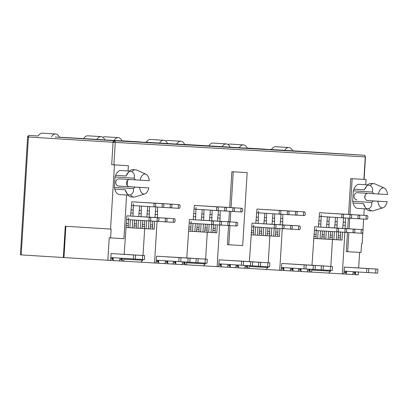 <?xml version="1.0" encoding="UTF-8"?>
<svg xmlns="http://www.w3.org/2000/svg" width="408" height="408" viewBox="0 0 408 408"><rect width="100%" height="100%" fill="white"/><g stroke="black" fill="none" stroke-linecap="round" stroke-linejoin="round"><path stroke-width="0.61" d="M28.723 135.879A1.607 0.984 -150.2 0 0 27.82 136.246L29.31 135.446A1.607 1.397 93.3 0 1 29.315 135.446A1.607 0.796 93.6 0 0 28.723 135.879A1.607 0.796 93.6 0 0 28.422 137.001L27.611 136.95L20.4 254.852L63.357 257.524L65.27 226.246L110.553 229.061L114.48 164.893L111.69 164.72L128.387 165.704L114.48 164.893M59.497 137.256L113.959 140.704A1.607 1.397 93.3 0 1 115.255 142.397L113.067 142.264A1.607 0.796 -86.4 0 1 113.959 140.704L363.962 155.229A1.607 0.796 -86.4 0 1 363.967 155.229L271.422 149.522A12.454 6.171 93.6 0 1 275.65 146.712A12.454 6.171 93.6 0 1 275.66 146.717A12.454 6.171 93.6 0 1 275.67 146.717M129.356 179.5A3.616 3.142 -86.7 0 0 126.49 182.901A3.616 3.142 -86.7 0 0 129.407 186.706L148.879 187.92A10.047 4.978 -86.4 0 1 144.764 193.953A10.047 4.978 -86.4 0 1 139.607 187.384L118.672 186.084A3.616 3.142 93.3 0 1 115.76 182.279A3.616 3.142 93.3 0 1 119.105 178.862A3.616 3.142 93.3 0 1 119.116 178.867L135.568 179.887L134.033 178.184C134.89 175.343 134.176 173.155 131.891 171.605L129.101 171.431L126.072 175.981L115.622 175.328L115.036 177.001L114.398 187.43L114.776 189.154L125.225 189.807L127.684 194.682L130.468 194.856C132.916 193.616 133.895 191.531 133.396 188.608L135.124 187.104M367.685 200.547L387.156 201.761A10.047 4.978 -86.4 0 1 383.041 207.794A10.047 4.978 -86.4 0 1 377.89 201.226L367.685 200.547A3.616 3.142 93.3 0 1 364.772 196.743A3.616 3.142 93.3 0 1 367.639 193.346M356.954 199.925A3.616 3.142 93.3 0 1 354.042 196.121A3.616 3.142 93.3 0 1 357.382 192.709A3.616 3.142 93.3 0 1 357.398 192.709L378.328 194.004A10.047 4.978 -86.4 0 1 384.27 188.083A10.047 4.978 -86.4 0 1 387.6 194.545L378.328 194.004M157.07 221.381L154.525 263.002L155.616 263.063L156.177 262.089L156.534 256.193L158.921 256.336M154.525 263.002L123.767 261.156M119.886 259.371L121.344 259.462L121.604 260.08L122.232 260.12L122.67 261.151L123.762 261.212L123.935 258.376M122.67 261.151L119.299 260.942L119.85 259.978L119.962 258.131M219.672 225.017L217.127 266.638L218.219 266.699L218.775 265.725L219.137 259.83L221.524 259.973M217.127 266.638L186.364 264.797M182.488 263.007L183.947 263.099L184.207 263.716L184.834 263.757L185.268 264.787L186.364 264.848L186.532 262.048M185.268 264.787L181.897 264.578L182.447 263.619L182.56 261.798M282.275 228.653L279.725 270.275L280.821 270.336L281.377 269.362L281.739 263.466L284.121 263.609M279.725 270.275L248.967 268.433M245.086 266.643L246.544 266.735L246.809 267.352L247.437 267.393L247.87 268.423L248.962 268.484L249.135 265.685M247.87 268.423L244.499 268.214M344.872 232.29L342.327 273.911L343.419 273.972L343.98 272.998L344.342 267.107L346.724 267.245M342.327 273.911L311.569 272.07M307.688 270.28L309.147 270.371L309.407 270.989L310.034 271.029L310.473 272.06L311.564 272.121L311.738 269.321M310.473 272.06L307.102 271.85L307.652 270.892L307.76 269.076M110.553 229.061L111.149 229.097L110.609 237.915L109.217 237.828L107.845 260.289L110.186 260.426L110.747 259.452L111.109 253.557L113.49 253.694M124.185 254.322L126.837 215.832L128.622 215.939M146.793 142.606A2.412 2.096 93.3 0 1 147.196 142.581A2.412 2.096 93.3 0 1 147.206 142.586L116.443 140.796A2.412 2.096 -86.7 0 0 116.433 140.796A2.412 2.096 -86.7 0 0 116.428 140.796L66.346 137.736M140.872 262.15L142.734 260.253L123.889 259.162M142.734 260.253L142.78 259.514M143.024 255.495L144.672 228.623M155.106 214.409L157.488 214.557L157.299 217.627M167.775 260.921L167.662 262.757L168.096 263.787L172.788 264.063L173.349 263.089L173.456 261.273M186.782 257.958L189.434 219.468L191.225 219.575M209.396 146.243A2.412 2.096 93.3 0 1 209.799 146.217A2.412 2.096 93.3 0 1 209.804 146.222L179.041 144.432A2.412 2.096 -86.7 0 0 179.036 144.432A2.412 2.096 -86.7 0 0 179.025 144.432L128.943 141.372M203.47 265.786L205.336 263.889L186.487 262.798M205.336 263.889L205.382 263.15M205.627 259.131L207.269 232.259M217.515 221.116L217.704 218.056L220.091 218.193L219.902 221.264M230.377 264.557L230.265 266.393L230.699 267.424L235.391 267.699L235.946 266.725L236.059 264.909M249.385 261.594L252.037 223.105L253.827 223.217M271.993 149.879A2.412 2.096 93.3 0 1 272.401 149.858A2.412 2.096 93.3 0 1 272.406 149.858L241.643 148.068A2.412 2.096 -86.7 0 0 241.633 148.068A2.412 2.096 -86.7 0 0 241.628 148.068L191.546 145.008M266.072 269.423L267.939 267.526L249.089 266.434M267.939 267.526L267.98 266.786M268.229 262.767L269.872 235.895M280.306 221.682L282.688 221.83L282.504 224.9M292.975 268.194L292.862 270.03L293.301 271.06L297.988 271.335L298.549 270.361L298.661 268.546M311.987 265.231L314.639 226.746L316.424 226.853M334.596 153.515A2.412 2.096 93.3 0 1 334.999 153.495A2.412 2.096 93.3 0 1 335.009 153.495L304.246 151.705A2.412 2.096 -86.7 0 0 304.235 151.705A2.412 2.096 -86.7 0 0 304.23 151.705L254.148 148.645M328.675 273.059L330.536 271.167L311.692 270.07M330.536 271.167L330.582 270.422M330.827 266.404L332.474 239.532M342.72 228.388L342.904 225.328L345.29 225.466L345.102 228.536M348.58 214.404L350.768 178.617L366.073 179.51L352.16 178.704L349.972 214.491M348.871 232.504L347.698 251.69L361.014 252.465L361.554 243.642L362.151 243.678L362.855 232.137M362.931 230.841L363.655 219.045M363.88 215.353L364.283 208.814M364.93 198.161L365.104 195.356M365.752 184.753L366.073 179.51M279.215 150.2L230.122 147.155M179.036 144.432L83.62 138.613M59.471 137.205L76.357 138.21A2.412 2.096 93.3 0 1 77.066 138.399M60.506 137.312A2.412 2.096 -86.7 0 0 60.221 137.272L59.481 137.226M122.069 140.831L138.955 141.846A2.412 2.096 93.3 0 1 139.669 142.035M122.818 140.908L122.084 140.862L122.818 140.908A2.412 2.096 -86.7 0 1 123.104 140.949M159.451 143.081A12.454 6.171 -86.4 0 1 163.684 140.265A12.454 6.171 -86.4 0 1 167.54 143.55L146.222 142.249M184.676 144.478L201.557 145.483A2.412 2.096 93.3 0 1 202.266 145.676M185.421 144.544L184.686 144.498L185.421 144.544A2.412 2.096 -86.7 0 1 185.706 144.585M230.132 147.171L208.825 145.886M241.633 148.068L167.525 143.519M247.274 148.104L264.16 149.119A2.412 2.096 93.3 0 1 264.869 149.313M248.309 148.221A2.412 2.096 -86.7 0 0 248.023 148.18L247.284 148.135M63.357 257.524L63.954 257.56L65.867 226.282M107.845 260.289L63.954 257.56M127.995 195.095L119.335 194.555A12.051 5.972 -86.4 0 1 114.776 189.154M115.622 175.328A12.051 5.972 -86.4 0 1 120.829 170.498L129.494 171.034M110.609 237.915L123.925 238.69L126.597 195.009M127.184 185.416L127.485 180.494M128.066 170.947L128.387 165.704M76.357 138.21L82.319 138.725M94.085 139.449L105.269 140.138M106.962 140.245L66.983 137.761M121.421 258.223L121.344 259.462M121.604 260.08L121.717 258.238M122.594 254.225L120.207 254.113M122.344 258.279L122.232 260.12M229.673 207.519L231.861 171.707L247.166 172.604L242.704 245.591L227.399 244.698L228.572 225.537M228.796 221.814L229.444 211.242M113.246 257.713L113.128 259.59L113.567 260.62L119.289 260.952M128.51 217.79L128.209 227.664L129.877 227.761L130.366 219.754M130.591 216.061L131.764 201.792L133.554 201.899M133.436 203.75L132.977 216.209M132.748 219.902L132.258 227.899L133.931 227.996L134.716 220.024M134.941 216.332L136.731 216.413M136.507 220.136L136.313 228.138L137.986 228.235L138.47 220.259M138.7 216.536L139.643 205.984M139.868 202.291L141.658 202.373M141.433 206.091L141.081 216.684M140.857 220.407L140.367 228.373L142.04 228.47L142.826 220.529M143.05 216.806L144.84 216.883M144.611 220.636L144.422 228.608L146.095 228.704L146.579 220.759M146.809 217.005L147.752 206.484M147.976 202.766L149.767 202.842M149.537 206.596L149.19 217.153M148.961 220.912L148.476 228.842L150.144 228.939L150.929 220.998M151.159 217.275L152.949 217.357M152.72 221.111L152.531 229.077L154.199 229.174L154.688 221.233M154.918 217.474L155.861 206.958M156.085 203.235L157.876 203.311M157.646 207.07L157.488 214.557M158.676 260.355L158.559 262.227L158.998 263.262L164.72 263.594L165.276 262.619L165.393 260.768M165.638 256.754L168.025 256.861M173.706 257.219L176.093 257.331M175.843 261.421L175.731 263.226L176.169 264.257L181.891 264.588M182.809 257.749L185.196 257.861M184.946 261.951L184.834 263.757M191.112 221.427L190.806 231.3L192.479 231.397L192.969 223.39M193.193 219.698L194.366 205.428L196.151 205.535M196.039 207.386L195.575 219.851M195.35 223.538L194.861 231.535L196.529 231.632L197.319 223.661M197.543 219.968L199.334 220.05M199.104 223.773L198.915 231.775L200.583 231.871L201.073 223.895M201.302 220.172L202.246 209.62M202.47 205.928L204.26 206.009M204.031 209.732L203.684 220.32M203.459 224.043L202.97 232.009L204.638 232.106L205.423 224.165M205.652 220.442L207.442 220.519M207.213 224.278L207.024 232.244L208.692 232.341L209.177 224.4M209.411 220.641L210.35 210.125M210.579 206.402L212.369 206.479M212.14 210.232L211.793 220.789M211.563 224.548L211.079 232.478L212.746 232.575L213.532 224.635M213.761 220.912L215.552 220.993M215.322 224.747L215.133 232.713L216.801 232.81L217.286 224.869M217.704 218.056L218.459 210.594M218.688 206.871L220.478 206.948M220.249 210.707L220.091 218.193M221.279 263.991L221.161 265.863L221.595 266.898L227.322 267.23L227.878 266.256L227.99 264.41M228.24 260.391L230.622 260.498M236.309 260.855L238.695 260.967M238.44 265.057L238.333 266.863L238.767 267.893L244.489 268.224L245.05 267.255L245.162 265.44M245.407 261.385L247.794 261.497M247.544 265.588L247.437 267.393M253.715 225.063L253.409 234.937L255.076 235.034L255.566 227.026M255.791 223.339L256.964 209.064L258.754 209.171M258.641 211.023L258.177 223.487M257.953 227.174L257.463 235.176L259.131 235.273L259.916 227.297M260.146 223.609L261.936 223.686M261.707 227.409L261.518 235.411L263.185 235.508L263.675 227.531M263.9 223.808L264.848 213.256M265.072 209.564L266.863 209.646M266.633 213.369L266.286 223.956M266.057 227.679L265.572 235.645L267.24 235.742L268.025 227.802M268.255 224.079L270.045 224.155M269.81 227.914L269.627 235.88L271.295 235.977L271.779 228.036M272.009 224.278L272.952 213.761M273.181 210.038L274.972 210.115M274.742 213.869L274.395 224.425M274.166 228.184L273.681 236.115L275.349 236.212L276.134 228.271M276.359 224.548L278.149 224.63M277.919 228.383L277.731 236.349L279.404 236.446L279.888 228.506M280.118 224.752L281.061 214.231M281.291 210.508L283.081 210.584M282.846 214.343L282.688 221.83M283.876 267.628L283.764 269.504L284.197 270.535L289.92 270.866L290.481 269.892L290.593 268.046M290.838 264.027L293.225 264.134M298.906 264.491L301.293 264.603M301.043 268.694L300.936 270.499L301.369 271.529L307.091 271.866M308.009 265.022L310.396 265.134M310.146 269.224L310.034 271.029M316.312 228.699L316.011 238.573L317.679 238.67L318.169 230.663M318.393 226.976L319.566 212.701L321.356 212.808M321.239 214.659L320.78 227.123M320.55 230.811L320.061 238.813L321.733 238.91L322.519 230.933M322.743 227.246L324.533 227.322M324.309 231.045L324.115 239.047L325.788 239.144L326.272 231.168M326.502 227.445L327.445 216.893M327.67 213.2L329.46 213.282M329.236 217.005L328.884 227.593M328.659 231.316L328.17 239.282L329.843 239.379L330.628 231.438M330.852 227.715L332.642 227.791M332.413 231.55L332.224 239.516L333.897 239.613L334.382 231.673M334.611 227.914L335.555 217.398M335.779 213.675L337.569 213.751M337.34 217.505L336.993 228.062M336.763 231.821L336.279 239.751L337.952 239.848L338.732 231.907M338.961 228.184L340.751 228.266M340.522 232.019L340.333 239.986L342.001 240.083L342.49 232.142M342.904 225.328L343.663 217.867M343.888 214.144L345.678 214.22M345.449 217.979L345.29 225.466M346.479 271.264L346.361 273.141L346.8 274.171L352.522 274.502L353.083 273.528L353.195 271.682M353.44 267.663L355.827 267.775M355.577 271.83L355.465 273.666L355.904 274.701L358.244 274.834L358.418 272.003M358.668 267.949L359.621 252.384M347.698 251.69L346.305 251.603L347.478 232.417M347.708 228.694L348.35 218.158M155.596 211.288L157.381 211.4M168.096 263.787L164.73 263.578M138.955 141.846L144.922 142.361M156.682 143.086L167.872 143.779M122.094 140.887L129.586 141.398M184.018 261.89L183.947 263.099M184.207 263.716L184.319 261.91M218.193 214.924L219.983 215.036M230.699 267.424L227.327 267.215M201.557 145.483L207.519 146.003M219.285 146.722L230.469 147.416M184.696 144.524L192.188 145.034M246.621 265.526L246.544 266.735M246.809 267.352L246.916 265.547M280.796 218.561L282.586 218.673M293.301 271.06L289.93 270.851M264.16 149.119L270.121 149.639M281.887 150.358L293.072 151.052M247.299 148.16L254.786 148.67M309.218 269.163L309.147 270.371M309.407 270.989L309.519 269.183M343.398 222.197L345.183 222.309M355.904 274.701L352.532 274.487M363.885 179.377L365.257 156.922A1.607 1.397 -86.7 0 0 364.92 155.759A1.607 0.561 -37.5 0 1 365.14 155.856L365.257 156.922L115.255 142.397L113.878 164.852M366.277 208.937L357.612 208.396A12.051 5.972 -86.4 0 1 353.058 202.995L352.675 201.272L353.313 190.842L353.904 189.174A12.051 5.972 -86.4 0 1 359.106 184.339L367.771 184.875M349.743 218.244L349.1 228.781M55.208 137.027L70.043 137.965M96.849 139.444A12.454 6.171 -86.4 0 1 101.082 136.629A12.454 6.171 -86.4 0 1 104.938 139.913L147.206 142.586M147.829 142.571L143.565 142.417M122.772 141.01L123.099 141.209M119.411 140.816L119.728 141M117.805 140.663L132.646 141.601M167.525 143.555L209.804 146.222M210.431 146.207L206.167 146.054M185.375 144.651L185.696 144.845M182.014 144.452L182.325 144.636M180.407 144.299L195.248 145.238M230.122 147.191L281.862 150.404M273.029 149.843L268.765 149.69M247.972 148.288L248.299 148.481M244.616 148.089L244.928 148.272M243.01 147.936L257.846 148.874M292.725 150.827L344.464 154.04M335.651 153.479L331.367 153.326M310.575 151.924L310.901 152.118M307.214 151.725L307.53 151.909M126.072 175.981A12.051 5.972 -86.4 0 1 127.745 173.084L128.525 172.12M127.158 193.876L126.516 192.846A12.051 5.972 -86.4 0 1 125.225 189.807M231.066 207.606L233.254 171.794L231.861 171.707M228.791 244.785L229.964 225.588M230.194 221.901L230.836 211.329M233.254 171.794L247.166 172.604M352.16 178.704L350.768 178.617M353.119 272.916L354.577 273.008L354.838 273.63L355.465 273.666M354.838 273.63L354.95 271.789M346.8 274.171L343.429 273.962M344.015 272.391L345.474 272.483L345.734 273.1L346.361 273.141M345.734 273.1L345.851 271.223M338.502 235.681L340.292 235.793M340.461 237.905L338.079 237.757M336.279 239.751L333.897 239.603M334.8 224.849L337.181 224.997M335.289 221.728L337.074 221.84M330.393 235.212L332.183 235.324M332.352 237.431L329.97 237.283M328.17 239.282L325.788 239.134M326.691 224.375L329.072 224.522M327.18 221.258L328.965 221.365M322.284 234.738L324.074 234.85M324.243 236.961L321.861 236.813M320.061 238.813L317.679 238.665M318.582 223.905L320.963 224.053M319.071 220.784L320.861 220.896M314.18 234.269L315.965 234.381M316.139 236.492L313.752 236.339M301.369 271.529L297.998 271.32M298.585 269.749L300.043 269.841L300.308 270.458L300.936 270.499M300.308 270.458L300.416 268.653M290.516 269.28L291.975 269.372L292.235 269.994L292.862 270.03M292.235 269.994L292.352 268.153M284.197 270.535L280.826 270.325M281.413 268.755L282.877 268.846L283.137 269.464L283.764 269.504M283.137 269.464L283.249 267.587M275.9 232.045L277.69 232.157M277.858 234.269L275.476 234.115M273.681 236.115L271.295 235.967M272.197 221.207L274.579 221.36M272.687 218.091L274.477 218.204M267.796 231.576L269.581 231.688M269.754 233.794L267.368 233.646M265.572 235.645L263.185 235.498M264.088 220.738L266.475 220.886M264.578 217.622L266.368 217.729M259.687 231.101L261.472 231.214M261.645 233.325L259.264 233.177M257.463 235.176L255.076 235.023M255.979 220.269L258.366 220.417M256.469 217.148L258.259 217.26M251.578 230.632L253.368 230.744M253.536 232.851L251.155 232.703M238.767 267.893L235.396 267.684M235.987 266.113L237.446 266.205L237.706 266.822L238.333 266.863M237.706 266.822L237.818 265.016M227.914 265.644L229.378 265.736L229.638 266.358L230.265 266.393M229.638 266.358L229.75 264.517M221.595 266.898L218.229 266.689M218.816 265.118L220.274 265.205L220.534 265.827L221.161 265.863M220.534 265.827L220.651 263.95M213.302 228.409L215.087 228.521M215.261 230.627L212.879 230.479M211.079 232.478L208.692 232.331M209.6 217.571L211.981 217.719M210.084 214.455L211.874 214.567M205.193 227.939L206.984 228.046M207.152 230.158L204.77 230.01M202.97 232.009L200.583 231.861M201.491 217.102L203.873 217.25M201.98 213.986L203.765 214.093M197.084 227.465L198.875 227.577M199.043 229.689L196.661 229.541M194.861 231.535L192.479 231.387M193.382 216.633L195.764 216.781M193.871 213.511L195.656 213.624M188.975 226.996L190.766 227.108M190.934 229.214L188.552 229.066M176.169 264.257L172.798 264.047M173.385 262.477L174.843 262.568L175.103 263.185L175.731 263.226M175.103 263.185L175.216 261.38M165.316 262.007L166.775 262.099L167.035 262.716L167.662 262.757M167.035 262.716L167.147 260.88M158.998 263.262L155.626 263.053M156.213 261.482L157.672 261.569L157.932 262.191L158.559 262.227M157.932 262.191L158.049 260.314M150.7 224.772L152.49 224.885M152.658 226.991L150.277 226.843M148.476 228.842L146.095 228.694M146.997 213.935L149.379 214.083M147.487 210.819L149.272 210.931M142.591 224.303L144.381 224.41M144.549 226.522L142.168 226.374M140.367 228.373L137.986 228.225M138.888 213.466L141.27 213.614M139.378 210.344L141.163 210.457M134.482 223.829L136.272 223.941M136.44 226.052L134.059 225.904M132.258 227.899L129.877 227.751M130.779 212.996L133.161 213.144M131.269 209.875L133.059 209.987M126.378 223.36L128.163 223.472M128.336 225.578L125.95 225.43M113.567 260.62L110.196 260.411M110.782 258.84L112.241 258.932L112.506 259.549L113.128 259.59M112.506 259.549L112.618 257.672M150.149 228.929L152.531 229.077M142.04 228.46L144.422 228.608M133.931 227.99L136.313 228.138M125.822 227.516L128.209 227.664M212.746 232.565L215.133 232.713M204.638 232.096L207.024 232.244M196.534 231.627L198.915 231.775M188.425 231.152L190.806 231.3M275.349 236.201L277.731 236.349M267.24 235.732L269.627 235.88M259.131 235.263L261.518 235.411M251.022 234.789L253.409 234.937M337.952 239.838L340.333 239.986M329.843 239.369L332.224 239.516M321.733 238.899L324.115 239.047M313.625 238.425L316.011 238.573M383.041 207.794L373.397 210.757A13.663 6.768 -86.4 0 1 372.142 210.911L369.357 210.737A13.663 6.768 -86.4 0 1 365.961 208.524L364.798 206.688A12.051 5.972 -86.4 0 1 363.508 203.648L353.058 202.995M353.904 189.174L364.354 189.822A12.051 5.972 -86.4 0 1 366.027 186.925L367.384 185.273A13.663 6.768 -86.4 0 1 371.05 183.472L373.84 183.641A13.663 6.768 -86.4 0 1 375.064 183.952L384.27 188.083M129.101 171.431A13.663 6.768 -86.4 0 1 132.773 169.626L135.558 169.799A13.663 6.768 -86.4 0 1 136.782 170.111L145.988 174.242A10.047 4.978 -86.4 0 1 149.318 180.703L140.051 180.163A10.047 4.978 -86.4 0 1 145.988 174.242M144.764 193.953L135.114 196.916A13.663 6.768 -86.4 0 1 133.865 197.069L131.075 196.896A13.663 6.768 -86.4 0 1 127.684 194.682M112.322 257.657L112.241 258.932M157.753 260.294L157.672 261.569M354.654 271.769L354.577 273.008M345.474 272.483L345.556 271.203M300.12 268.637L300.043 269.841M292.051 268.132L291.975 269.372M282.877 268.846L282.953 267.566M237.517 265.001L237.446 266.205M229.449 264.496L229.378 265.736M220.274 265.205L220.351 263.93M174.915 261.365L174.843 262.568M166.852 260.86L166.775 262.099M365.44 207.718L363.508 203.648M364.354 189.822L366.807 185.961M131.891 171.605A13.663 6.768 -86.4 0 1 135.558 169.799M133.865 197.069A13.663 6.768 -86.4 0 1 130.468 194.856M372.142 210.911A13.663 6.768 -86.4 0 1 368.75 208.697L365.961 208.524M367.384 185.273L370.168 185.446A13.663 6.768 -86.4 0 1 373.84 183.641M135.568 179.887L140.051 180.163M373.407 200.95L371.678 202.45C372.183 205.367 371.204 207.448 368.75 208.697M370.168 185.446C372.453 186.986 373.167 189.179 372.315 192.025L373.85 193.729M148.879 187.92L139.607 187.384M377.89 201.226L387.156 201.761M134.033 178.184L115.036 177.001M114.398 187.43L133.396 188.608M353.313 190.842L372.315 192.025M371.678 202.45L352.675 201.272M153.923 205.02A1.846 0.918 -86.4 0 1 154.953 203.23A1.846 0.918 -86.4 0 1 155.754 205.127A1.846 0.918 -86.4 0 1 154.724 206.917A1.846 0.918 -86.4 0 1 153.923 205.02M157.106 219.535A1.846 0.918 -86.4 0 1 158.136 217.744A1.846 0.918 -86.4 0 1 158.931 219.642A1.846 0.918 -86.4 0 1 157.906 221.432A1.846 0.918 -86.4 0 1 157.106 219.535M162.032 205.494A1.846 0.918 -86.4 0 1 163.062 203.699A1.846 0.918 -86.4 0 1 163.858 205.601A1.846 0.918 -86.4 0 1 162.833 207.391A1.846 0.918 -86.4 0 1 162.032 205.494M165.214 220.004A1.846 0.918 -86.4 0 1 166.24 218.214A1.846 0.918 -86.4 0 1 167.04 220.111A1.846 0.918 -86.4 0 1 166.01 221.901A1.846 0.918 -86.4 0 1 165.214 220.004M170.141 205.964A1.846 0.918 -86.4 0 1 171.171 204.173A1.846 0.918 -86.4 0 1 171.967 206.071A1.846 0.918 -86.4 0 1 170.942 207.861A1.846 0.918 -86.4 0 1 170.141 205.964M173.324 220.478A1.846 0.918 -86.4 0 1 174.349 218.683A1.846 0.918 -86.4 0 1 175.149 220.58A1.846 0.918 -86.4 0 1 174.119 222.375A1.846 0.918 -86.4 0 1 173.324 220.478M178.25 206.433A1.846 0.918 -86.4 0 1 179.275 204.643A1.846 0.918 -86.4 0 1 180.076 206.54A1.846 0.918 -86.4 0 1 179.046 208.335A1.846 0.918 -86.4 0 1 178.25 206.433M148.996 219.065A1.846 0.918 -86.4 0 1 150.027 217.27A1.846 0.918 -86.4 0 1 150.822 219.167A1.846 0.918 -86.4 0 1 149.797 220.963A1.846 0.918 -86.4 0 1 148.996 219.065M51.418 136.808A12.454 6.171 -86.4 0 1 55.651 133.987A12.454 6.171 -86.4 0 1 55.661 133.987A12.454 6.171 -86.4 0 1 59.507 137.277M55.661 133.987L42.427 133.166A12.454 6.171 93.6 0 0 42.427 133.166A12.454 6.171 93.6 0 0 42.417 133.166A12.454 6.171 93.6 0 0 38.184 135.986M120.386 254.097L142.683 255.479L142.433 259.493L135.323 259.049M142.683 255.479L144.667 255.597L144.422 259.605L142.433 259.493M144.667 255.597L122.374 254.209M111.287 253.567L133.579 254.954L133.334 258.963L135.318 259.08L135.568 255.066L113.271 253.684M133.579 254.954L135.568 255.066M133.334 258.963L110.864 257.565M87.868 135.808A12.454 6.171 93.6 0 0 87.858 135.803A12.454 6.171 93.6 0 0 83.609 138.633M87.858 135.803A12.454 6.171 93.6 0 0 87.847 135.803L101.092 136.629A12.454 6.171 -86.4 0 1 101.092 136.629M165.816 256.734L188.108 258.121L187.864 262.13L180.754 261.686M188.108 258.121L190.097 258.233L189.853 262.247L187.864 262.13M190.097 258.233L167.805 256.851M156.718 256.204L179.01 257.591L178.765 261.599L180.749 261.717L180.994 257.708L158.702 256.321M179.01 257.591L180.994 257.708M178.765 261.599L156.29 260.207M150.47 139.444A12.454 6.171 93.6 0 0 150.46 139.439A12.454 6.171 93.6 0 0 146.207 142.27M150.46 139.439A12.454 6.171 93.6 0 0 150.445 139.439L163.695 140.265A12.454 6.171 -86.4 0 1 163.695 140.265M228.419 260.37L250.711 261.757L250.466 265.766L243.352 265.322M250.711 261.757L252.7 261.87L252.455 265.883L250.466 265.766M252.7 261.87L230.408 260.488M219.315 259.84L241.607 261.227L241.363 265.236L243.352 265.353L243.596 261.344L221.304 259.957M241.607 261.227L243.596 261.344M241.363 265.236L218.892 263.843M222.054 146.717A12.454 6.171 -86.4 0 1 226.282 143.902A12.454 6.171 -86.4 0 1 226.297 143.902A12.454 6.171 -86.4 0 1 230.143 147.186M213.073 143.081A12.454 6.171 93.6 0 0 213.058 143.081A12.454 6.171 93.6 0 0 208.809 145.906M213.058 143.081A12.454 6.171 93.6 0 0 213.047 143.075L226.297 143.902M291.021 264.007L313.313 265.394L313.069 269.402L305.954 268.964M313.313 265.394L315.297 265.511L315.053 269.52L313.069 269.402M315.297 265.511L293.005 264.124M281.918 263.476L304.21 264.863L303.965 268.877L305.954 268.989L306.199 264.981L283.907 263.594M304.21 264.863L306.199 264.981M303.965 268.877L281.495 267.48M284.651 150.353A12.454 6.171 -86.4 0 1 288.884 147.538A12.454 6.171 -86.4 0 1 288.895 147.538A12.454 6.171 -86.4 0 1 292.74 150.827M353.619 267.643L375.911 269.03L375.666 273.039L368.557 272.6M375.911 269.03L377.9 269.147L377.655 273.156L375.666 273.039M377.9 269.147L355.608 267.76M344.52 267.118L366.812 268.5L366.568 272.513L368.551 272.626L368.796 268.617L346.504 267.23M366.812 268.5L368.796 268.617M366.568 272.513L344.092 271.116M114.021 140.444A12.454 6.171 -86.4 0 1 118.254 137.624A12.454 6.171 -86.4 0 1 118.264 137.624A12.454 6.171 -86.4 0 1 122.109 140.913M118.264 137.624L105.029 136.802A12.454 6.171 93.6 0 0 105.029 136.802A12.454 6.171 93.6 0 0 105.014 136.802A12.454 6.171 93.6 0 0 102.969 137.363M182.988 257.734L205.28 259.116L205.035 263.129L197.921 262.686M205.28 259.116L207.269 259.233L207.024 263.242L205.035 263.129M207.269 259.233L184.977 257.846M173.885 257.203L196.182 258.59L195.932 262.599L197.921 262.716L198.166 258.703L175.874 257.321M196.182 258.59L198.166 258.703M195.932 262.599L189.853 262.222M176.623 144.08A12.454 6.171 -86.4 0 1 180.851 141.26A12.454 6.171 -86.4 0 1 180.866 141.26A12.454 6.171 -86.4 0 1 184.712 144.549M180.866 141.26L167.627 140.439A12.454 6.171 93.6 0 0 167.627 140.439A12.454 6.171 93.6 0 0 167.617 140.439A12.454 6.171 93.6 0 0 165.571 141M245.591 261.37L267.883 262.752L267.638 266.766L260.523 266.322M267.883 262.752L269.872 262.869L269.622 266.878L267.638 266.766M269.872 262.869L247.574 261.482M236.487 260.839L258.779 262.227L258.534 266.235L260.523 266.353L260.768 262.339L238.476 260.957M258.779 262.227L260.768 262.339M258.534 266.235L252.455 265.858M239.221 147.716A12.454 6.171 -86.4 0 1 243.454 144.896A12.454 6.171 -86.4 0 1 243.464 144.896A12.454 6.171 -86.4 0 1 247.309 148.186M243.464 144.896L230.229 144.075A12.454 6.171 93.6 0 0 230.229 144.075A12.454 6.171 93.6 0 0 230.219 144.075A12.454 6.171 93.6 0 0 228.169 144.636M308.188 265.006L330.485 266.388L330.235 270.402L323.126 269.958M330.485 266.388L332.469 266.506L332.224 270.514L330.235 270.402M332.469 266.506L310.177 265.118M299.09 264.476L321.382 265.863L321.137 269.872L323.121 269.989L323.371 265.975L301.073 264.593M321.382 265.863L323.371 265.975M321.137 269.872L315.058 269.494M216.526 208.656A1.846 0.918 -86.4 0 1 217.556 206.866A1.846 0.918 -86.4 0 1 218.351 208.763A1.846 0.918 -86.4 0 1 217.326 210.559A1.846 0.918 -86.4 0 1 216.526 208.656M219.703 223.171A1.846 0.918 -86.4 0 1 220.733 221.381A1.846 0.918 -86.4 0 1 221.534 223.278A1.846 0.918 -86.4 0 1 220.504 225.068A1.846 0.918 -86.4 0 1 219.703 223.171M224.635 209.131A1.846 0.918 -86.4 0 1 225.66 207.341A1.846 0.918 -86.4 0 1 226.46 209.238A1.846 0.918 -86.4 0 1 225.43 211.028A1.846 0.918 -86.4 0 1 224.635 209.131M227.812 223.64A1.846 0.918 -86.4 0 1 228.842 221.85A1.846 0.918 -86.4 0 1 229.643 223.747A1.846 0.918 -86.4 0 1 228.613 225.537A1.846 0.918 -86.4 0 1 227.812 223.64M232.744 209.6A1.846 0.918 -86.4 0 1 233.769 207.81A1.846 0.918 -86.4 0 1 234.569 209.707A1.846 0.918 -86.4 0 1 233.539 211.497A1.846 0.918 -86.4 0 1 232.744 209.6M235.921 224.114A1.846 0.918 -86.4 0 1 236.951 222.319A1.846 0.918 -86.4 0 1 237.752 224.221A1.846 0.918 -86.4 0 1 236.722 226.012A1.846 0.918 -86.4 0 1 235.921 224.114M240.847 210.074A1.846 0.918 -86.4 0 1 241.878 208.279A1.846 0.918 -86.4 0 1 242.678 210.176A1.846 0.918 -86.4 0 1 241.648 211.971A1.846 0.918 -86.4 0 1 240.847 210.074M211.599 222.702A1.846 0.918 -86.4 0 1 212.624 220.906A1.846 0.918 -86.4 0 1 213.425 222.804A1.846 0.918 -86.4 0 1 212.395 224.599A1.846 0.918 -86.4 0 1 211.599 222.702M279.123 212.293A1.846 0.918 -86.4 0 1 280.153 210.502A1.846 0.918 -86.4 0 1 280.954 212.4A1.846 0.918 -86.4 0 1 279.924 214.195A1.846 0.918 -86.4 0 1 279.123 212.293M282.305 226.807A1.846 0.918 -86.4 0 1 283.336 225.017A1.846 0.918 -86.4 0 1 284.136 226.914A1.846 0.918 -86.4 0 1 283.106 228.704A1.846 0.918 -86.4 0 1 282.305 226.807M287.232 212.767A1.846 0.918 -86.4 0 1 288.262 210.977A1.846 0.918 -86.4 0 1 289.063 212.874A1.846 0.918 -86.4 0 1 288.033 214.664A1.846 0.918 -86.4 0 1 287.232 212.767M290.414 227.276A1.846 0.918 -86.4 0 1 291.445 225.486A1.846 0.918 -86.4 0 1 292.245 227.384A1.846 0.918 -86.4 0 1 291.215 229.174A1.846 0.918 -86.4 0 1 290.414 227.276M295.341 213.236A1.846 0.918 -86.4 0 1 296.371 211.446A1.846 0.918 -86.4 0 1 297.172 213.343A1.846 0.918 -86.4 0 1 296.142 215.133A1.846 0.918 -86.4 0 1 295.341 213.236M298.523 227.751A1.846 0.918 -86.4 0 1 299.554 225.956A1.846 0.918 -86.4 0 1 300.349 227.858A1.846 0.918 -86.4 0 1 299.324 229.648A1.846 0.918 -86.4 0 1 298.523 227.751M303.45 213.71A1.846 0.918 -86.4 0 1 304.48 211.915A1.846 0.918 -86.4 0 1 305.281 213.812A1.846 0.918 -86.4 0 1 304.251 215.608A1.846 0.918 -86.4 0 1 303.45 213.71M274.196 226.338A1.846 0.918 -86.4 0 1 275.227 224.543A1.846 0.918 -86.4 0 1 276.027 226.445A1.846 0.918 -86.4 0 1 274.997 228.235A1.846 0.918 -86.4 0 1 274.196 226.338M341.726 215.934A1.846 0.918 -86.4 0 1 342.756 214.139A1.846 0.918 -86.4 0 1 343.556 216.036A1.846 0.918 -86.4 0 1 342.526 217.831A1.846 0.918 -86.4 0 1 341.726 215.934M344.908 230.444A1.846 0.918 -86.4 0 1 345.938 228.653A1.846 0.918 -86.4 0 1 346.734 230.551A1.846 0.918 -86.4 0 1 345.709 232.341A1.846 0.918 -86.4 0 1 344.908 230.444M349.835 216.403A1.846 0.918 -86.4 0 1 350.865 214.613A1.846 0.918 -86.4 0 1 351.66 216.51A1.846 0.918 -86.4 0 1 350.635 218.3A1.846 0.918 -86.4 0 1 349.835 216.403M353.017 230.913A1.846 0.918 -86.4 0 1 354.042 229.123A1.846 0.918 -86.4 0 1 354.843 231.02A1.846 0.918 -86.4 0 1 353.812 232.815A1.846 0.918 -86.4 0 1 353.017 230.913M357.944 216.872A1.846 0.918 -86.4 0 1 358.974 215.082A1.846 0.918 -86.4 0 1 359.769 216.98A1.846 0.918 -86.4 0 1 358.744 218.77A1.846 0.918 -86.4 0 1 357.944 216.872M361.126 231.387A1.846 0.918 -86.4 0 1 362.151 229.597A1.846 0.918 -86.4 0 1 362.952 231.494A1.846 0.918 -86.4 0 1 361.921 233.284A1.846 0.918 -86.4 0 1 361.126 231.387M366.053 217.347A1.846 0.918 -86.4 0 1 367.078 215.552A1.846 0.918 -86.4 0 1 367.878 217.449A1.846 0.918 -86.4 0 1 366.848 219.244A1.846 0.918 -86.4 0 1 366.053 217.347M336.799 229.974A1.846 0.918 -86.4 0 1 337.829 228.179A1.846 0.918 -86.4 0 1 338.625 230.081A1.846 0.918 -86.4 0 1 337.6 231.871A1.846 0.918 -86.4 0 1 336.799 229.974M114.913 141.234A1.607 0.561 142.5 0 0 113.067 142.264L28.422 137.001L21.211 254.908M364.92 155.759A1.607 1.397 -86.7 0 0 363.962 155.229L365.14 155.856M59.471 137.195L83.63 138.598L59.471 137.195M184.671 144.468L208.83 145.87L184.671 144.468M111.69 164.72L113.067 142.264M81.998 138.536L93.774 139.271M59.497 137.251L60.221 137.272M144.6 142.173L156.376 142.907M207.203 145.809L218.974 146.543M272.401 149.858L281.872 150.404L272.406 149.858M269.8 149.445L281.576 150.18M334.999 153.495L344.474 154.046L335.009 153.495M247.289 148.14L248.023 148.18M118.672 186.084L129.407 186.706M27.82 136.246L27.611 136.95M29.31 135.446L38.199 135.961M292.73 150.802L363.967 155.229M365.471 156.932L364.094 179.387M116.433 140.796L106.957 140.245M156.672 143.131L147.196 142.581M219.274 146.768L209.799 146.217M304.235 151.705L279.21 150.2M132.656 201.843L154.953 203.23M131.539 205.479L154.724 206.917M135.839 216.357L158.136 217.744M149.971 220.937L157.906 221.432M140.765 202.317L163.062 203.699M154.897 206.897L162.833 207.391M143.947 216.826L166.24 218.214M158.08 221.411L166.01 221.901M148.874 202.786L171.171 204.173M163.006 207.366L170.942 207.861M152.056 217.301L174.349 218.683M166.189 221.881L174.119 222.375M156.983 203.255L179.275 204.643M171.115 207.84L179.046 208.335M127.73 215.888L150.027 217.27M126.613 219.519L149.797 220.963M288.895 147.538L275.66 146.717M195.259 205.479L217.556 206.866M194.137 209.115L217.326 210.559M198.441 219.994L220.733 221.381M212.568 224.573L220.504 225.068M203.368 205.953L225.66 207.341M217.5 210.533L225.43 211.028M206.55 220.463L228.842 221.85M220.677 225.048L228.613 225.537M211.477 206.423L233.769 207.81M225.604 211.007L233.539 211.497M214.659 220.937L236.951 222.319M228.786 225.517L236.722 226.012M219.586 206.892L241.878 208.279M233.713 211.477L241.648 211.971M190.332 219.524L212.624 220.906M189.21 223.156L212.395 224.599M257.861 209.115L280.153 210.502M256.739 212.752L279.924 214.195M261.043 223.63L283.336 225.017M275.171 228.21L283.106 228.704M265.97 209.59L288.262 210.977M280.097 214.169L288.033 214.664M269.147 224.099L291.445 225.486M283.28 228.684L291.215 229.174M274.079 210.059L296.371 211.446M288.206 214.644L296.142 215.133M277.256 224.573L299.554 225.956M291.389 229.153L299.324 229.648M282.183 210.533L304.48 211.915M296.315 215.113L304.251 215.608M252.934 223.161L275.227 224.543M251.812 226.792L274.997 228.235M320.459 212.757L342.756 214.139M319.342 216.388L342.526 217.831M323.641 227.266L345.938 228.653M337.773 231.846L345.709 232.341M328.567 213.226L350.865 214.613M342.7 217.806L350.635 218.3M331.75 227.735L354.042 229.123M345.882 232.32L353.812 232.815M336.676 213.695L358.974 215.082M350.809 218.28L358.744 218.77M339.859 228.21L362.151 229.597M353.991 232.79L361.921 233.284M344.785 214.169L367.078 215.552M358.918 218.749L366.848 219.244M315.532 226.797L337.829 228.179M314.415 230.428L337.6 231.871"/></g></svg>
